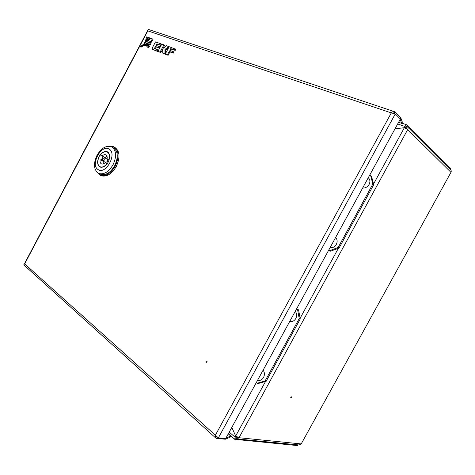 <?xml version="1.0" encoding="UTF-8"?>
<svg xmlns="http://www.w3.org/2000/svg" width="475" height="475" viewBox="0 0 475 475"><rect width="100%" height="100%" fill="white"/><g stroke="black" fill="none" stroke-linecap="round" stroke-linejoin="round"><path stroke-width="0.71" d="M291.442 397.385L290.718 397.824L290.789 397.26L291.513 396.827L291.442 397.385M235.612 438.193L235.95 438.49L235.612 438.193M236.039 436.846L237.215 437.564L237.797 437.35M228.362 433.717L234.751 439.327L235.048 437.172L235.689 436.003L231.806 427.417L235.689 436.003L239.026 437.73L237.209 438.971L235.95 438.49L235.82 437.249L236.253 436.454M450.104 169.284L450.621 168.352L407.218 124.996C406.493 124.753 405.763 125.258 405.021 126.498L404.356 127.71L395.022 128.802L404.356 127.71L407.704 129.562L239.026 437.73L301.215 443.923L299.108 444.974M405.038 127.977L405.555 127.027L406.754 126.35L406.44 126.243L407.229 126.587C408.138 127.324 408.298 128.315 407.704 129.562L450.965 172.342L301.215 443.923L450.965 172.342C451.47 171.226 451.286 170.311 450.425 169.599L407.722 127.074M406.701 128.826L406.327 127.68L405.401 127.318M298.181 444.885L297.783 445.609L234.751 439.327M206.874 362.336L207.053 361.522M206.245 362.413L206.874 361.255L206.245 362.413M147.838 30.258L23.845 264.925M392.451 113.08L393.971 113.08L394.66 111.821L400.87 118.043L402.361 122.158L401.696 123.369L398.578 122.295M400.87 118.043L400.348 118.999M401.696 123.369L400.205 119.314M393.348 112.866L394.577 113.679M394.66 111.821L394.333 111.625C393.318 111.287 392.308 111.72 391.299 112.907L395.271 113.935L400.366 119.023L225.714 438.567L218.375 437.867L215.377 435.207L215.519 437.808L23.75 264.842M225.678 438.567L225.322 439.221L230.096 437.202L230.731 436.038L226.017 438.009M225.322 439.221L216.362 438.372L217.348 437.196M228.273 433.877L230.731 436.038M216.357 436.561L217.022 437.166L216.226 436.216M216.362 438.372L215.519 437.808M394.054 111.53L148.337 29.408L147.826 30.881L147.672 30.317M109.339 146.199L113.145 146.49C118.798 149.857 119.528 156.352 115.336 165.971C110.907 173.351 105.99 176.492 100.587 175.388L96.657 171.885M114.321 147.078C119.783 150.563 120.448 157.023 116.31 166.452C111.886 173.82 106.976 176.955 101.573 175.851L100.379 175.317M99.685 173.808L100.973 174.414C106.02 175.441 110.61 172.514 114.742 165.621C118.655 156.643 117.972 150.581 112.694 147.44L112.29 147.232M97.001 155.331C101.175 148.325 105.842 145.398 111.002 146.561L111.821 146.941C116.369 150.504 116.773 156.447 113.038 164.777C108.894 171.689 104.298 174.628 99.251 173.601L97.998 173.019C93.658 169.278 93.326 163.382 97.001 155.331M109.042 149.073C117.574 153.205 105.955 175.103 98.165 169.599C89.989 165.199 101.181 144.044 109.042 149.073M108.217 162.064C105.842 166.03 103.206 167.717 100.308 167.111C97.209 165.33 96.787 161.844 99.055 156.667C101.442 152.665 104.102 150.985 107.035 151.632C110.075 153.425 110.467 156.904 108.217 162.064M103.093 156.518L101.228 160.099M105.723 162.444L107.617 161.423L107.344 159.149L104.5 157.73M102.6 158.751L104.34 157.652C105.011 158.044 105.1 158.804 104.601 159.933L102.867 161.037C102.196 160.645 102.107 159.885 102.6 158.751M108.918 160.01C110.069 155.836 109.404 153.122 106.928 151.875C104.72 151.27 102.517 152.303 100.326 154.981L102.131 156.037C103.342 154.85 104.506 154.422 105.622 154.755C106.952 155.367 107.433 156.756 107.071 158.929L109.072 160.087M107.083 163.845L105.082 162.676C103.883 163.845 102.731 164.267 101.626 163.946C100.278 163.341 99.786 161.939 100.16 159.754L103.17 161.239L100.16 159.754M106.923 163.768C104.749 166.398 102.582 167.438 100.409 166.868C97.868 165.621 97.191 162.895 98.367 158.686M107.006 156.299L105.135 157.534L102.131 156.037M107.184 163.709L105.082 162.676M103.253 163.899L103.17 161.239M144.839 44.994L146.021 45.416L147.903 47.441L148.622 45.458L144.839 44.994L146.793 45.95M148.859 45.594L149.548 46.087L148.592 47.928L147.903 47.441M152.19 49.263L157.35 51.14L157.985 49.94L154.345 48.628L155.479 46.491L158.697 47.642L159.279 46.538L156.061 45.392L156.887 43.831L160.538 45.119L161.185 43.896L155.479 41.895L152.392 47.726L152.19 49.263L158.038 51.632L158.585 50.605M157.35 51.14L158.038 51.632M157.985 49.94L158.608 50.392M155.141 48.913L156.162 46.983L159.38 48.141L159.968 47.037L159.279 46.538M155.479 46.491L156.162 46.983M158.697 47.642L159.38 48.141M156.857 45.677L157.569 44.329L161.013 45.547M156.887 43.831L157.569 44.329M160.538 45.119L161.043 45.493M161.185 43.896L161.696 44.264M163.905 44.846L161.779 44.104L158.662 49.994L158.46 51.549L160.051 52.125L161.85 48.729L162.765 49.062L162.735 53.105L164.956 53.913L164.985 49.459L168.554 46.491L166.446 45.748L163.542 48.177L162.361 47.755L163.905 44.846L164.588 45.351L163.162 48.04M158.46 51.549L160.734 52.618L162.765 49.311M160.051 52.125L160.734 52.618M161.85 48.729L162.533 49.228M162.735 53.105L165.644 54.405L165.668 49.958L168.833 47.334M164.956 53.913L165.644 54.405M164.985 49.459L165.668 49.958M168.554 46.491L169.076 46.871M173.292 53.123L173.892 51.995L169.824 50.291L170.721 48.604L175.192 50.445L175.803 49.293L169.165 46.704L166.013 52.654L165.817 54.227L168.114 55.308L169.919 51.912L173.292 53.123L172.609 52.624L173.209 51.496M170.626 50.576L171.404 49.109M170.721 48.604L175.192 50.445M174.509 49.94L175.121 48.788M165.817 54.227L168.114 55.308M167.426 54.815L169.231 51.413L169.919 51.912M169.231 51.413L172.609 52.624M144.596 42.756L147.957 37.276L146.739 36.83L144.798 42.898M148.604 37.863L147.957 37.276M140.321 46.764L151.264 40.933L152.333 38.867L150.997 38.38L140.321 46.764L141.01 47.245L144.329 45.196M152.333 38.867L153.015 39.366L151.952 41.432L151.264 40.933M149.756 42.382L151.952 41.432M144.008 44.971L149.5 44.353L150.587 42.251L144.008 44.971L144.697 45.458L145.213 45.262M149.5 44.353L150.189 44.846L151.27 42.744L150.587 42.251M146.52 44.882L150.189 44.846M143.883 43.795L150.136 38.071L148.77 37.572L143.883 43.795L144.21 44.027M150.136 38.071L150.807 38.558M328.706 250.135L330.665 251.186L329.703 250.663L338.147 247.445L372.833 184.033L370.684 175.697L369.633 175.257M328.706 250.129L329.703 250.663M370.684 175.697L371.557 176.385L373.712 184.704L372.833 184.033M338.147 247.445L339.097 247.98L373.712 184.704M339.097 247.98L330.665 251.186M265.103 380.962L266.202 381.199L258.335 383.485L257.224 383.254L265.103 380.962L299.232 318.577L297.546 309.486L296.596 308.881M256.328 382.559L257.224 383.254M297.546 309.486L298.573 309.878L296.697 308.691M298.573 309.878L300.259 318.951L299.232 318.577M266.202 381.199L300.259 318.951M362.668 187.993C365.358 188.201 367.502 187.019 369.111 184.442C370.399 181.723 370.12 179.491 368.273 177.739M330.054 247.665C332.642 248.039 334.733 246.953 336.318 244.405C337.606 241.698 337.369 239.394 335.617 237.488M289.744 321.421C292.208 321.991 294.227 321.023 295.794 318.517C297.071 315.816 296.893 313.423 295.254 311.327M257.652 380.131C260.021 380.867 261.98 379.994 263.53 377.512C264.807 374.822 264.67 372.358 263.126 370.114M237.666 437.433L236.592 437.327M404.356 127.71L373.54 184.039M338.414 248.235L300.129 318.22M265.572 381.383L235.689 436.003M406.095 127.561L406.689 128.149M397.676 123.945L405.021 126.498M235.048 437.172L229.247 432.096M395.271 113.935L218.375 437.867M391.299 112.907L147.826 30.881L24.67 263.892L215.377 435.207L391.299 112.907M299.488 445.01L237.209 438.971M407.033 124.931L401.826 123.138M108.514 152.677L107.641 152.237M106.062 154.975L105.622 154.755M101.294 167.295L100.409 166.868M105.883 162.521L102.867 161.037M107.772 152.006L107.035 151.632M100.973 174.414L99.251 173.601M100.587 175.388L101.573 175.851M146.021 45.416L146.71 45.903"/></g></svg>
